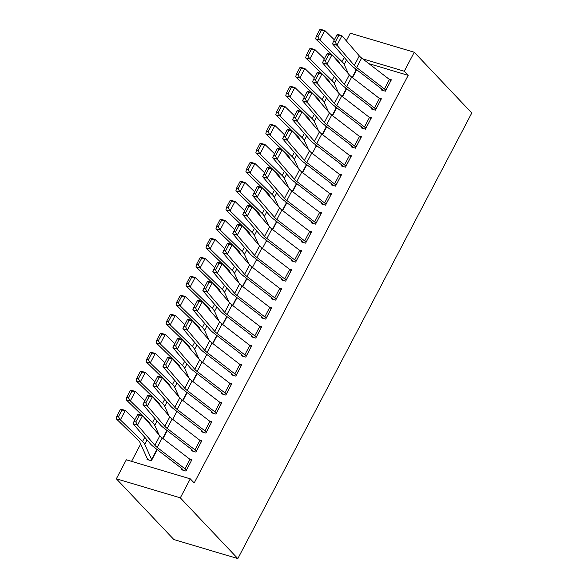 <?xml version="1.0" encoding="UTF-8"?>
<svg xmlns="http://www.w3.org/2000/svg" width="588" height="588" viewBox="0 0 588 588"><rect width="100%" height="100%" fill="white"/><g stroke="black" fill="none" stroke-linecap="round" stroke-linejoin="round"><path stroke-width="0.88" d="M140.672 444.021L131.565 461.36M346.303 40.8L350.301 33.185L414.261 52.244L404.287 71.236L362.664 58.837M368.919 63.658L408.19 75.352L194.18 482.976L190.284 478.852L126.324 459.801L116.351 478.794L173.872 539.549L237.831 558.6L471.782 112.992L414.261 52.244M345.641 88.134L346.141 88.281M342.525 96.675L346.7 88.715M375.908 109.228L375.886 109.206A7.776 2.014 -152.3 0 0 374.468 107.949L346.7 86.554A11.106 2.874 27.7 0 1 344.347 84.407L326.987 64.239L322.511 62.776L339.871 82.945A16.655 4.314 -152.3 0 0 343.392 86.164L371.16 107.56A2.22 0.573 27.7 0 1 371.565 107.92L371.087 108.89L375.409 110.177L381.391 98.784L378.922 98.049M325.693 126.119L326.2 126.273M322.577 134.659L326.759 126.699M351.639 145.934L351.146 146.882L355.468 148.169L361.451 136.769L358.981 136.034M305.753 164.111L306.252 164.258M302.629 172.651L306.811 164.691M331.698 183.919L331.198 184.867L335.52 186.153L341.503 174.761L339.033 174.026M285.805 202.096L286.312 202.25M282.688 210.636L286.87 202.676M316.072 223.197L316.057 223.175A7.776 2.014 -152.3 0 0 314.631 221.919L286.863 200.515A11.106 2.874 27.7 0 1 284.519 198.369L267.158 178.201L262.674 176.738L280.035 196.914A16.655 4.314 -152.3 0 0 283.556 200.126L311.324 221.529A2.22 0.573 27.7 0 1 311.736 221.889L311.258 222.859L315.58 224.146L321.562 212.746L319.093 212.011M265.857 240.088L266.364 240.235M265.695 239.72L266.305 241.065A2.22 0.573 -152.3 0 0 266.526 241.367L266.923 240.668M291.81 259.896L291.31 260.844L295.632 262.138L301.615 250.738L299.145 250.003M245.916 278.073L246.423 278.227M242.8 286.613L246.975 278.653M271.862 297.888L271.362 298.836L275.684 300.123L281.674 288.73L279.204 287.988M225.968 316.065L226.476 316.212M222.852 324.605L227.034 316.645M251.921 335.873L251.421 336.821L255.743 338.115L261.726 326.715L259.257 325.98M206.028 354.049L206.535 354.204M205.859 353.682L206.469 355.027A2.22 0.573 -152.3 0 0 206.689 355.336L207.086 354.63M236.295 375.151L236.28 375.129A7.776 2.014 -152.3 0 0 234.855 373.872L207.086 352.469A11.106 2.874 27.7 0 1 204.742 350.323L187.374 330.155L182.897 328.699L200.258 348.868A16.655 4.314 -152.3 0 0 203.779 352.08L231.547 373.483A2.22 0.573 27.7 0 1 231.959 373.843L231.474 374.813L235.795 376.099L241.778 364.707L239.316 363.972M186.08 392.042L186.587 392.189M182.964 400.582L187.146 392.622M212.033 411.85L211.533 412.805L215.855 414.092L221.838 402.692L219.368 401.957M166.139 430.026L166.647 430.181M163.023 438.567L167.198 430.607M192.085 449.842L191.585 450.79L195.907 452.076L201.89 440.684L199.42 439.949M191.423 460.625L186.418 470.099A7.776 2.014 -152.3 0 0 184.992 468.842L157.224 447.446A11.106 2.874 27.7 0 1 154.879 445.3L137.518 425.131L133.035 423.669L150.396 443.837A16.655 4.314 -152.3 0 0 153.916 447.056L181.685 468.452A2.22 0.573 27.7 0 1 182.096 468.812L181.618 469.783L185.94 471.069L191.923 459.676L189.454 458.941M147.544 458.537L147.044 459.485L151.366 460.772L157.231 449.607M156.165 449.026L156.673 449.173M202.059 430.85L201.559 431.798L205.881 433.084L211.864 421.684L209.394 420.949M176.113 411.034L176.613 411.188M175.944 410.667L176.554 412.012A2.22 0.573 -152.3 0 0 176.775 412.313L177.172 411.615M221.999 392.858L221.507 393.806L225.829 395.092L231.812 383.699L229.342 382.964M196.054 373.049L196.561 373.196M192.938 381.59L197.12 373.63M241.947 354.865L241.447 355.821L245.769 357.107L251.752 345.707L249.283 344.972M216.002 335.057L216.502 335.211M212.885 343.598L217.06 335.638M261.895 316.881L261.395 317.829L265.717 319.115L271.7 307.722L269.231 306.987M235.942 297.072L236.45 297.219M232.826 305.613L237.008 297.646M281.836 278.888L281.336 279.844L285.658 281.13L291.641 269.73L289.171 268.995M255.89 259.08L256.39 259.234M255.721 258.713L256.331 260.058A2.22 0.573 -152.3 0 0 256.552 260.359L256.949 259.661M301.784 240.904L301.284 241.852L305.606 243.138L311.589 231.745L309.119 231.011M275.831 221.095L276.338 221.242M272.714 229.629L276.897 221.669M326.046 204.205L326.024 204.183A7.776 2.014 -152.3 0 0 324.605 202.926L296.837 181.523A11.106 2.874 27.7 0 1 294.492 179.377L277.124 159.208L272.648 157.746L290.009 177.914A16.655 4.314 -152.3 0 0 293.53 181.133L321.298 202.537A2.22 0.573 27.7 0 1 321.709 202.897L321.224 203.867L325.546 205.153L331.529 193.753L329.06 193.018M295.779 183.103L296.286 183.25M292.662 191.644L296.837 183.684M341.672 164.927L341.172 165.875L345.494 167.161L351.477 155.769L349.007 155.034M315.719 145.111L316.226 145.265M315.558 144.751L316.16 146.089A2.22 0.573 -152.3 0 0 316.388 146.397L316.785 145.692M361.613 126.934L361.113 127.89L365.435 129.176L371.418 117.776L368.955 117.041M335.667 107.126L336.174 107.273M332.551 115.667L336.726 107.707M381.561 88.95L381.061 89.898L385.383 91.184L391.365 79.792L388.896 79.057M355.608 69.134L356.115 69.288M352.491 77.675L356.673 69.715M408.19 75.352L404.287 71.236M190.284 478.852L180.31 497.852L237.831 558.6M116.351 478.794L180.31 497.852M182.096 468.812L183.559 470.363M137.511 414.746L138.026 414.173L142.502 415.635L137.518 425.131L135.806 421.978L139.297 415.326L137.511 414.746L134.02 421.39L135.806 421.978M191.401 460.602A7.776 2.014 -152.3 0 0 189.983 459.346L162.207 437.942A11.106 2.874 27.7 0 1 159.862 435.804L142.502 415.635L139.297 415.326M134.02 421.39L133.035 423.669M120.275 409.66L116.791 416.311L118.445 416.752L121.936 410.108L120.275 409.66L121.201 409.285L125.347 410.395L134.909 419.7M155.996 448.659L156.606 450.004A2.22 0.573 -152.3 0 0 156.827 450.305L156.849 450.327M156.827 450.305L151.844 459.801A2.22 0.573 -152.3 0 1 151.623 459.5L144.758 444.322A16.655 4.314 27.7 0 0 142.561 441.5L120.364 419.891L116.218 418.781L116.791 416.311M148.992 460.066L147.522 458.515A7.776 2.014 27.7 0 1 146.743 457.449L139.878 442.279A11.106 2.874 -152.3 0 0 138.415 440.39L116.218 418.781M121.936 410.108L125.347 410.395L120.364 419.891L118.445 416.752M196.407 451.128L196.392 451.106A7.776 2.014 -152.3 0 0 194.966 449.849L167.198 428.446A11.106 2.874 27.7 0 1 164.853 426.307L147.485 406.132L143.009 404.676L160.37 424.845A16.655 4.314 -152.3 0 0 163.89 428.057L191.659 449.46A2.22 0.573 27.7 0 1 192.07 449.82L193.533 451.371M147.478 395.753L147.992 395.173L152.476 396.635L147.485 406.132L145.78 402.986L149.271 396.334L147.478 395.753L143.987 402.398L145.78 402.986M196.392 451.106L201.375 441.61A7.776 2.014 -152.3 0 0 199.949 440.353L172.181 418.95A11.106 2.874 27.7 0 1 169.836 416.804L152.476 396.635L149.271 396.334M143.987 402.398L143.009 404.676M206.381 432.136L206.359 432.114A7.776 2.014 -152.3 0 0 204.94 430.857L177.172 409.454A11.106 2.874 27.7 0 1 174.82 407.308L157.459 387.139L152.983 385.677L170.344 405.845A16.655 4.314 -152.3 0 0 173.864 409.064L201.633 430.467A2.22 0.573 27.7 0 1 202.037 430.828L203.507 432.378M157.452 376.754L157.966 376.18L162.442 377.643L157.459 387.139L155.754 383.986L159.245 377.342L157.452 376.754L153.96 383.405L155.754 383.986M206.359 432.114L211.349 422.618A7.776 2.014 -152.3 0 0 209.923 421.361L182.155 399.958A11.106 2.874 27.7 0 1 179.81 397.811L162.442 377.643L159.245 377.342M153.96 383.405L152.983 385.677M130.249 390.667L126.758 397.319L128.419 397.76L131.91 391.108L130.249 390.667L131.175 390.292L135.321 391.402L144.876 400.707M165.97 429.659L166.58 431.004A2.22 0.573 -152.3 0 0 166.801 431.313L166.823 431.335M131.91 391.108L135.321 391.402L130.33 400.898L152.527 422.507A16.655 4.314 27.7 0 1 154.732 425.33L159.025 434.826M128.419 397.76L130.33 400.898L126.192 399.789L126.758 397.319M150.704 425.161L149.852 423.279A11.106 2.874 -152.3 0 0 148.389 421.398L142.7 415.863M142.443 415.613L126.192 399.789M140.223 371.675L136.732 378.319L138.393 378.768L141.877 372.116L140.223 371.675L141.149 371.3L145.287 372.402L154.85 381.715M141.877 372.116L145.287 372.402L140.304 381.906L162.501 403.515A16.655 4.314 27.7 0 1 164.699 406.337L168.999 415.834M138.393 378.768L140.304 381.906L136.159 380.796L136.732 378.319M160.671 406.161L159.826 404.287A11.106 2.874 -152.3 0 0 158.356 402.405L152.674 396.871M152.417 396.621L136.159 380.796M216.355 413.136L216.333 413.121A7.776 2.014 -152.3 0 0 214.907 411.865L187.138 390.461A11.106 2.874 27.7 0 1 184.794 388.315L167.433 368.147L162.95 366.684L180.318 386.853A16.655 4.314 -152.3 0 0 183.838 390.072L211.606 411.475A2.22 0.573 27.7 0 1 212.011 411.828L213.481 413.379M167.426 357.761L167.94 357.188L172.416 358.651L167.433 368.147L165.728 364.994L169.219 358.349L167.426 357.761L163.934 364.406L165.728 364.994M221.338 403.64L221.316 403.625A7.776 2.014 -152.3 0 0 219.897 402.361L192.129 380.965A11.106 2.874 27.7 0 1 189.777 378.819L172.416 358.651L169.219 358.349M163.934 364.406L162.95 366.684M226.321 394.144L226.306 394.122A7.776 2.014 -152.3 0 0 224.881 392.865L197.112 371.469A11.106 2.874 27.7 0 1 194.768 369.323L177.407 349.154L172.923 347.692L190.284 367.86A16.655 4.314 -152.3 0 0 193.805 371.079L221.58 392.475A2.22 0.573 27.7 0 1 221.985 392.835L223.455 394.386M177.4 338.769L177.914 338.196L182.39 339.658L177.407 349.154L175.702 346.001L179.186 339.349L177.4 338.769L173.908 345.413L175.702 346.001M231.312 384.648L231.29 384.625A7.776 2.014 -152.3 0 0 229.871 383.369L202.103 361.965A11.106 2.874 27.7 0 1 199.751 359.827L182.39 339.658L179.186 339.349M173.908 345.413L172.923 347.692M150.197 352.682L146.706 359.327L148.36 359.768L151.851 353.123L150.197 352.682L151.116 352.3L155.261 353.41L164.824 362.715M185.918 391.674L186.521 393.019A2.22 0.573 -152.3 0 0 186.749 393.321L182.941 400.568M151.851 353.123L155.261 353.41L150.278 362.906L172.475 384.515A16.655 4.314 27.7 0 1 174.673 387.338L178.972 396.841M148.36 359.768L150.278 362.906L146.133 361.804L146.706 359.327M170.645 387.169L169.8 385.294A11.106 2.874 -152.3 0 0 168.33 383.413L162.648 377.878M162.391 377.621L146.133 361.804M160.171 333.683L156.68 340.334L158.334 340.775L161.825 334.131L160.171 333.683L161.09 333.308L165.235 334.418L174.798 343.723M195.885 372.682L196.495 374.027A2.22 0.573 -152.3 0 0 196.715 374.328L192.915 381.568M161.825 334.131L165.235 334.418L160.252 343.914L182.449 365.523A16.655 4.314 27.7 0 1 184.647 368.345L188.939 377.841M158.334 340.775L160.252 343.914L156.107 342.804L156.68 340.334M180.619 368.176L179.766 366.295A11.106 2.874 -152.3 0 0 178.304 364.413L172.622 358.886M172.357 358.629L156.107 342.804M231.959 373.843L233.421 375.394M187.366 319.769L187.881 319.196L192.364 320.658L187.374 330.155L185.668 327.001L189.16 320.357L187.366 319.769L183.882 326.421L185.668 327.001M241.286 365.655L241.264 365.633A7.776 2.014 -152.3 0 0 239.838 364.376L212.07 342.973A11.106 2.874 27.7 0 1 209.725 340.827L192.364 320.658L189.16 320.357M183.882 326.421L182.897 328.699M170.138 314.69L166.647 321.342L168.308 321.783L171.799 315.131L170.138 314.69L171.064 314.315L175.209 315.425L184.764 324.73M171.799 315.131L175.209 315.425L170.219 324.921L192.423 346.53A16.655 4.314 27.7 0 1 194.621 349.353L198.913 358.849M168.308 321.783L170.219 324.921L166.081 323.812L166.647 321.342M190.593 349.176L189.74 347.302A11.106 2.874 -152.3 0 0 188.278 345.421L182.589 339.886M182.331 339.636L166.081 323.812M251.252 346.663L246.247 356.137A7.776 2.014 -152.3 0 0 244.829 354.88L217.06 333.477A11.106 2.874 27.7 0 1 214.708 331.331L197.347 311.162L192.871 309.7L210.232 329.868A16.655 4.314 -152.3 0 0 213.753 333.087L241.521 354.49A2.22 0.573 27.7 0 1 241.925 354.851L243.395 356.401M197.34 300.777L197.855 300.203L202.338 301.666L197.347 311.162L195.642 308.009L199.134 301.365L197.34 300.777L193.849 307.428L195.642 308.009M251.238 346.641A7.776 2.014 -152.3 0 0 249.812 345.384L222.044 323.981A11.106 2.874 27.7 0 1 219.699 321.834L202.338 301.666L199.134 301.365M193.849 307.428L192.871 309.7M180.112 295.698L176.62 302.342L178.282 302.791L181.773 296.139L180.112 295.698L181.038 295.323L185.183 296.425L194.738 305.738M215.833 334.69L216.443 336.035A2.22 0.573 -152.3 0 0 216.663 336.336L216.685 336.358M181.773 296.139L185.183 296.425L180.193 305.922L202.39 327.538A16.655 4.314 27.7 0 1 204.587 330.36L208.887 339.857M178.282 302.791L180.193 305.922L176.047 304.819L176.62 302.342M200.559 330.184L199.714 328.31A11.106 2.874 -152.3 0 0 198.252 326.428L192.563 320.894M192.305 320.644L176.047 304.819M256.243 337.159L256.221 337.144A7.776 2.014 -152.3 0 0 254.802 335.88L227.027 314.484A11.106 2.874 27.7 0 1 224.682 312.338L207.321 292.17L202.845 290.707L220.206 310.876A16.655 4.314 -152.3 0 0 223.727 314.095L251.495 335.498A2.22 0.573 27.7 0 1 251.899 335.851L253.369 337.402M207.314 281.784L207.829 281.211L212.305 282.674L207.321 292.17L205.616 289.017L209.107 282.365L207.314 281.784L203.823 288.429L205.616 289.017M261.226 327.663L261.204 327.641A7.776 2.014 -152.3 0 0 259.786 326.384L232.017 304.988A11.106 2.874 27.7 0 1 229.673 302.842L212.305 282.674L209.107 282.365M203.823 288.429L202.845 290.707M266.217 318.167L266.195 318.145A7.776 2.014 -152.3 0 0 264.769 316.888L237.001 295.485A11.106 2.874 27.7 0 1 234.656 293.346L217.295 273.177L212.812 271.715L230.18 291.883A16.655 4.314 -152.3 0 0 233.701 295.103L261.469 316.498A2.22 0.573 27.7 0 1 261.873 316.858L263.343 318.409M217.288 262.792L217.803 262.219L222.279 263.674L217.295 273.177L215.59 270.024L219.081 263.373L217.288 262.792L213.797 269.436L215.59 270.024M271.2 308.671L271.178 308.649A7.776 2.014 -152.3 0 0 269.76 307.392L241.991 285.988A11.106 2.874 27.7 0 1 239.639 283.85L222.279 263.674L219.081 263.373M213.797 269.436L212.812 271.715M276.184 299.174L276.169 299.152A7.776 2.014 -152.3 0 0 274.743 297.896L246.975 276.492A11.106 2.874 27.7 0 1 244.63 274.346L227.262 254.178L222.786 252.715L240.147 272.891A16.655 4.314 -152.3 0 0 243.667 276.103L271.435 297.506A2.22 0.573 27.7 0 1 271.847 297.866L273.31 299.417M227.262 243.792L227.769 243.219L232.253 244.681L227.262 254.178L225.557 251.025L229.048 244.38L227.262 243.792L223.771 250.444L225.557 251.025M281.174 289.678L281.152 289.656A7.776 2.014 -152.3 0 0 279.726 288.399L251.958 266.996A11.106 2.874 27.7 0 1 249.613 264.85L232.253 244.681L229.048 244.38M223.771 250.444L222.786 252.715M286.158 280.182L286.135 280.16A7.776 2.014 -152.3 0 0 284.717 278.903L256.949 257.5A11.106 2.874 27.7 0 1 254.597 255.354L237.236 235.185L232.76 233.723L250.12 253.891A16.655 4.314 -152.3 0 0 253.641 257.11L281.409 278.514A2.22 0.573 27.7 0 1 281.814 278.874L283.284 280.425M237.229 224.8L237.743 224.226L242.227 225.689L237.236 235.185L235.531 232.032L239.022 225.388L237.229 224.8L233.737 231.451L235.531 232.032M286.135 280.16L291.126 270.664A7.776 2.014 -152.3 0 0 289.7 269.407L261.932 248.004A11.106 2.874 27.7 0 1 259.587 245.857L242.227 225.689L239.022 225.388M233.737 231.451L232.76 233.723M296.131 261.182L296.109 261.168A7.776 2.014 -152.3 0 0 294.691 259.903L266.923 238.507A11.106 2.874 27.7 0 1 264.571 236.361L247.21 216.193L242.734 214.73L260.094 234.899A16.655 4.314 -152.3 0 0 263.615 238.118L291.383 259.514A2.22 0.573 27.7 0 1 291.788 259.874L293.258 261.425M247.203 205.807L247.717 205.234L252.193 206.697L247.21 216.193L245.505 213.04L248.996 206.388L247.203 205.807L243.711 212.452L245.505 213.04M301.115 251.686L301.1 251.664A7.776 2.014 -152.3 0 0 299.674 250.407L271.906 229.011A11.106 2.874 27.7 0 1 269.561 226.865L252.193 206.697L248.996 206.388M243.711 212.452L242.734 214.73M311.089 232.694L306.083 242.168A7.776 2.014 -152.3 0 0 304.657 240.911L276.889 219.508A11.106 2.874 27.7 0 1 274.545 217.369L257.184 197.201L252.7 195.738L270.068 215.906A16.655 4.314 -152.3 0 0 273.589 219.118L301.357 240.521A2.22 0.573 27.7 0 1 301.762 240.882L303.232 242.432M257.176 186.815L257.691 186.242L262.167 187.697L257.184 197.201L255.479 194.047L258.97 187.396L257.176 186.815L253.685 193.459L255.479 194.047M311.067 232.672A7.776 2.014 -152.3 0 0 309.648 231.415L281.88 210.012A11.106 2.874 27.7 0 1 279.528 207.865L262.167 187.697L258.97 187.396M253.685 193.459L252.7 195.738M311.736 221.889L313.198 223.44M267.15 167.815L267.665 167.242L272.141 168.705L267.158 178.201L265.445 175.048L268.936 168.403L267.15 167.815L263.659 174.467L265.445 175.048M321.063 213.701L321.041 213.679A7.776 2.014 -152.3 0 0 319.622 212.422L291.846 191.019A11.106 2.874 27.7 0 1 289.502 188.873L272.141 168.705L268.936 168.403M263.659 174.467L262.674 176.738M321.709 202.897L323.172 204.448M277.117 148.823L277.632 148.249L282.115 149.712L277.124 159.208L275.419 156.055L278.91 149.411L277.117 148.823L273.626 155.475L275.419 156.055M331.037 194.701L331.015 194.687A7.776 2.014 -152.3 0 0 329.589 193.43L301.82 172.027A11.106 2.874 27.7 0 1 299.476 169.881L282.115 149.712L278.91 149.411M273.626 155.475L272.648 157.746M336.02 185.205L335.998 185.183A7.776 2.014 -152.3 0 0 334.579 183.926L306.811 162.531A11.106 2.874 27.7 0 1 304.459 160.384L287.098 140.216L282.622 138.753L299.983 158.922A16.655 4.314 -152.3 0 0 303.504 162.141L331.272 183.537A2.22 0.573 27.7 0 1 331.676 183.897L333.146 185.448M287.091 129.83L287.606 129.257L292.082 130.72L287.098 140.216L285.393 137.063L288.884 130.411L287.091 129.83L283.6 136.475L285.393 137.063M335.998 185.183L340.989 175.687A7.776 2.014 -152.3 0 0 339.563 174.43L311.794 153.027A11.106 2.874 27.7 0 1 309.45 150.888L292.082 130.72L288.884 130.411M283.6 136.475L282.622 138.753M345.994 166.213L345.972 166.191A7.776 2.014 -152.3 0 0 344.546 164.934L316.778 143.531A11.106 2.874 27.7 0 1 314.433 141.392L297.072 121.216L292.589 119.761L309.957 139.929A16.655 4.314 -152.3 0 0 313.478 143.141L341.246 164.544A2.22 0.573 27.7 0 1 341.65 164.905L343.12 166.455M297.065 110.838L297.579 110.265L302.056 111.72L297.072 121.216L295.367 118.07L298.858 111.419L297.065 110.838L293.574 117.482L295.367 118.07M345.972 166.191L350.955 156.695A7.776 2.014 -152.3 0 0 349.537 155.438L321.768 134.035A11.106 2.874 27.7 0 1 319.416 131.888L302.056 111.72L298.858 111.419M293.574 117.482L292.589 119.761M355.961 147.221L355.946 147.198A7.776 2.014 -152.3 0 0 354.52 145.942L326.752 124.538A11.106 2.874 27.7 0 1 324.407 122.392L307.046 102.224L302.563 100.761L319.923 120.93A16.655 4.314 -152.3 0 0 323.444 124.149L351.22 145.552A2.22 0.573 27.7 0 1 351.624 145.912L353.094 147.463M307.039 91.838L307.553 91.265L312.03 92.728L307.046 102.224L305.341 99.071L308.825 92.426L307.039 91.838L303.548 98.49L305.341 99.071M360.951 137.724L360.929 137.702A7.776 2.014 -152.3 0 0 359.511 136.445L331.742 115.042A11.106 2.874 27.7 0 1 329.39 112.896L312.03 92.728L308.825 92.426M303.548 98.49L302.563 100.761M370.925 118.725L365.92 128.206A7.776 2.014 -152.3 0 0 364.494 126.949L336.726 105.546A11.106 2.874 27.7 0 1 334.381 103.4L317.013 83.231L312.537 81.769L329.897 101.937A16.655 4.314 -152.3 0 0 333.418 105.156L361.186 126.56A2.22 0.573 27.7 0 1 361.598 126.92L363.061 128.463M317.005 72.846L317.52 72.273L322.004 73.735L317.013 83.231L315.308 80.078L318.799 73.434L317.005 72.846L313.522 79.498L315.308 80.078M370.903 118.71A7.776 2.014 -152.3 0 0 369.477 117.446L341.709 96.05A11.106 2.874 27.7 0 1 339.364 93.904L322.004 73.735L318.799 73.434M313.522 79.498L312.537 81.769M371.565 107.92L373.035 109.471M326.979 53.853L327.494 53.28L331.977 54.743L326.987 64.239L325.282 61.086L328.773 54.434L326.979 53.853L323.488 60.498L325.282 61.086M380.892 99.732L380.877 99.71A7.776 2.014 -152.3 0 0 379.451 98.453L351.683 77.05A11.106 2.874 27.7 0 1 349.338 74.911L331.977 54.743L328.773 54.434M323.488 60.498L322.511 62.776M390.866 80.74L385.86 90.214A7.776 2.014 -152.3 0 0 384.442 88.957L356.666 67.554A11.106 2.874 27.7 0 1 354.321 65.408L336.961 45.239L332.485 43.784L349.845 63.952A16.655 4.314 -152.3 0 0 353.366 67.164L381.134 88.567A2.22 0.573 27.7 0 1 381.538 88.928L383.009 90.478M336.953 34.861L337.468 34.28L341.944 35.743L336.961 45.239L335.256 42.093L338.747 35.442L336.953 34.861L333.462 41.505L335.256 42.093M390.844 80.718A7.776 2.014 -152.3 0 0 389.425 79.461L361.657 58.058A11.106 2.874 27.7 0 1 359.312 55.911L341.944 35.743L338.747 35.442M333.462 41.505L332.485 43.784M190.086 276.698L186.594 283.35L188.248 283.791L191.739 277.146L190.086 276.698L191.012 276.323L195.15 277.433L204.712 286.738M225.807 315.697L226.417 317.042A2.22 0.573 -152.3 0 0 226.637 317.344L226.652 317.366M191.739 277.146L195.15 277.433L190.167 286.929L212.364 308.538A16.655 4.314 27.7 0 1 214.561 311.361L218.861 320.864M188.248 283.791L190.167 286.929L186.021 285.827L186.594 283.35M210.533 311.192L209.688 309.317A11.106 2.874 -152.3 0 0 208.218 307.436L202.537 301.901M202.279 301.644L186.021 285.827M200.06 257.706L196.568 264.357L198.222 264.798L201.713 258.147L200.06 257.706L200.978 257.331L205.124 258.441L214.686 267.746M235.781 296.705L236.383 298.043A2.22 0.573 -152.3 0 0 236.604 298.351L236.626 298.373M201.713 258.147L205.124 258.441L200.141 267.937L222.338 289.546A16.655 4.314 27.7 0 1 224.535 292.368L228.835 301.864M198.222 264.798L200.141 267.937L195.995 266.827L196.568 264.357M220.507 292.199L219.655 290.318A11.106 2.874 -152.3 0 0 218.192 288.436L212.511 282.909M212.246 282.652L195.995 266.827M210.026 238.713L206.535 245.358L208.196 245.806L211.687 239.154L210.026 238.713L210.952 238.338L215.098 239.448L224.653 248.753M245.747 277.705L246.357 279.05A2.22 0.573 -152.3 0 0 246.578 279.359L242.778 286.599M211.687 239.154L215.098 239.448L210.107 248.944L232.311 270.553A16.655 4.314 27.7 0 1 234.509 273.376L238.801 282.872M208.196 245.806L210.107 248.944L205.969 247.835L206.535 245.358M230.481 273.2L229.629 271.325A11.106 2.874 -152.3 0 0 228.166 269.444L222.484 263.909M222.22 263.659L205.969 247.835M220 219.721L216.509 226.365L218.17 226.806L221.661 220.162L220 219.721L220.926 219.346L225.072 220.449L234.627 229.754M221.661 220.162L225.072 220.449L220.081 229.945L242.278 251.561A16.655 4.314 27.7 0 1 244.476 254.383L248.775 263.88M218.17 226.806L220.081 229.945L215.936 228.842L216.509 226.365M240.448 254.207L239.603 252.333A11.106 2.874 -152.3 0 0 238.14 250.451L232.451 244.917M232.194 244.667L215.936 228.842M229.974 200.721L226.483 207.373L228.144 207.814L231.628 201.169L229.974 200.721L230.9 200.346L235.038 201.456L244.601 210.761M231.628 201.169L235.038 201.456L230.055 210.952L252.252 232.561A16.655 4.314 27.7 0 1 254.45 235.384L258.749 244.887M228.144 207.814L230.055 210.952L225.91 209.85L226.483 207.373M250.422 235.215L249.577 233.34A11.106 2.874 -152.3 0 0 248.107 231.459L242.425 225.924M242.168 225.667L225.91 209.85M239.948 181.729L236.457 188.381L238.111 188.821L241.602 182.17L239.948 181.729L240.867 181.354L245.012 182.464L254.575 191.769M275.669 220.728L276.272 222.066A2.22 0.573 -152.3 0 0 276.5 222.374L276.514 222.396M241.602 182.17L245.012 182.464L240.029 191.96L262.226 213.569A16.655 4.314 27.7 0 1 264.424 216.391L268.723 225.888M238.111 188.821L240.029 191.96L235.884 190.85L236.457 188.381M260.396 216.222L259.551 214.341A11.106 2.874 -152.3 0 0 258.081 212.459L252.399 206.932M252.134 206.675L235.884 190.85M249.915 162.736L246.431 169.381L248.085 169.829L251.576 163.177L249.915 162.736L250.841 162.362L254.986 163.471L264.549 172.776M285.636 201.728L286.246 203.073A2.22 0.573 -152.3 0 0 286.466 203.382L286.488 203.397M251.576 163.177L254.986 163.471L250.003 172.968L272.2 194.577A16.655 4.314 27.7 0 1 274.398 197.399L278.69 206.895M248.085 169.829L250.003 172.968L245.857 171.858L246.431 169.381M270.37 197.223L269.517 195.348A11.106 2.874 -152.3 0 0 268.054 193.467L262.373 187.932M262.108 187.682L245.857 171.858M259.889 143.744L256.397 150.388L258.059 150.829L261.55 144.185L259.889 143.744L260.815 143.369L264.96 144.472L274.515 153.777M295.61 182.736L296.22 184.081A2.22 0.573 -152.3 0 0 296.44 184.382L296.462 184.404M261.55 144.185L264.96 144.472L259.969 153.968L282.166 175.577A16.655 4.314 27.7 0 1 284.371 178.407L288.664 187.903M258.059 150.829L259.969 153.968L255.831 152.865L256.397 150.388M280.344 178.23L279.491 176.356A11.106 2.874 -152.3 0 0 278.028 174.474L272.34 168.94M272.082 168.69L255.831 152.865M269.863 124.744L266.371 131.396L268.032 131.837L271.516 125.193L269.863 124.744L270.789 124.369L274.927 125.479L284.489 134.784M305.584 163.743L306.194 165.088A2.22 0.573 -152.3 0 0 306.414 165.39L306.436 165.412M271.516 125.193L274.927 125.479L269.943 134.975L292.14 156.584A16.655 4.314 27.7 0 1 294.338 159.407L298.638 168.91M268.032 131.837L269.943 134.975L265.798 133.866L266.371 131.396M290.31 159.238L289.465 157.363A11.106 2.874 -152.3 0 0 287.995 155.482L282.314 149.947M282.056 149.69L265.798 133.866M279.837 105.752L276.345 112.404L277.999 112.845L281.49 106.193L279.837 105.752L280.755 105.377L284.901 106.487L294.463 115.792M281.49 106.193L284.901 106.487L279.917 115.983L302.114 137.592A16.655 4.314 27.7 0 1 304.312 140.414L308.612 149.911M277.999 112.845L279.917 115.983L275.772 114.873L276.345 112.404M300.284 140.245L299.439 138.364A11.106 2.874 -152.3 0 0 297.969 136.482L292.287 130.948M292.023 130.698L275.772 114.873M289.81 86.759L286.319 93.404L287.973 93.852L291.464 87.2L289.81 86.759L290.729 86.385L294.875 87.487L304.437 96.799M325.524 125.751L326.134 127.096A2.22 0.573 -152.3 0 0 326.355 127.405L326.377 127.42M291.464 87.2L294.875 87.487L289.891 96.991L312.088 118.6A16.655 4.314 27.7 0 1 314.286 121.422L318.578 130.918M287.973 93.852L289.891 96.991L285.746 95.881L286.319 93.404M310.258 121.246L309.406 119.371A11.106 2.874 -152.3 0 0 307.943 117.49L302.261 111.955M301.997 111.705L285.746 95.881M299.777 67.767L296.286 74.411L297.947 74.852L301.438 68.208L299.777 67.767L300.703 67.392L304.849 68.495L314.404 77.8M335.498 106.759L336.108 108.104A2.22 0.573 -152.3 0 0 336.329 108.405L332.529 115.652M301.438 68.208L304.849 68.495L299.858 77.991L322.062 99.6A16.655 4.314 27.7 0 1 324.26 102.422L328.552 111.926M297.947 74.852L299.858 77.991L295.72 76.888L296.286 74.411M320.232 102.253L319.38 100.379A11.106 2.874 -152.3 0 0 317.917 98.497L312.228 92.963M311.971 92.706L295.72 76.888M309.751 48.767L306.26 55.419L307.921 55.86L311.412 49.216L309.751 48.767L310.677 48.392L314.823 49.502L324.378 58.807M345.472 87.766L346.082 89.111A2.22 0.573 -152.3 0 0 346.303 89.413L346.325 89.435M311.412 49.216L314.823 49.502L309.832 58.998L332.029 80.607A16.655 4.314 27.7 0 1 334.227 83.43L338.526 92.933M307.921 55.86L309.832 58.998L305.686 57.889L306.26 55.419M330.199 83.261L329.353 81.387A11.106 2.874 -152.3 0 0 327.891 79.498L322.202 73.97M321.945 73.713L305.686 57.889M319.725 29.775L316.234 36.427L317.887 36.868L321.379 30.216L319.725 29.775L320.651 29.4L324.789 30.51L334.351 39.815M355.446 68.767L356.056 70.112A2.22 0.573 -152.3 0 0 356.277 70.42L356.291 70.442M321.379 30.216L324.789 30.51L319.806 40.006L342.003 61.615A16.655 4.314 27.7 0 1 344.2 64.437L348.5 73.934M317.887 36.868L319.806 40.006L315.66 38.896L316.234 36.427M340.173 64.268L339.327 62.387A11.106 2.874 -152.3 0 0 337.857 60.505L332.176 54.971M331.919 54.721L315.66 38.896M157.224 447.446L162.207 437.942M154.879 445.3L159.862 435.804M184.992 468.842L189.983 459.346M144.766 437.296L142.561 441.5M147.051 439.949L144.758 444.322M156.606 450.004L151.623 459.5M167.198 428.446L172.181 418.95M164.853 426.307L169.836 416.804M194.966 449.849L199.949 440.353M177.172 409.454L182.155 399.958M174.82 407.308L179.81 397.811M204.94 430.857L209.923 421.361M166.801 431.313L163.001 438.552M154.74 418.303L152.527 422.507M157.025 420.957L154.732 425.33M166.58 431.004L162.729 438.347M164.713 399.303L162.501 403.515M166.999 401.964L164.699 406.337M176.554 412.012L172.703 419.347M216.333 413.121L221.316 403.625M187.138 390.461L192.129 380.965M184.794 388.315L189.777 378.819M214.907 411.865L219.897 402.361M226.306 394.122L231.29 384.625M197.112 371.469L202.103 361.965M194.768 369.323L199.751 359.827M224.881 392.865L229.871 383.369M174.68 380.311L172.475 384.515M176.973 382.964L174.673 387.338M186.521 393.019L182.67 400.355M184.654 361.319L182.449 365.523M186.94 363.972L184.647 368.345M196.495 374.027L192.644 381.362M236.28 375.129L241.264 365.633M207.086 352.469L212.07 342.973M204.742 350.323L209.725 340.827M234.855 373.872L239.838 364.376M194.628 342.326L192.423 346.53M196.914 344.98L194.621 349.353M206.469 355.027L202.617 362.37M217.06 333.477L222.044 323.981M214.708 331.331L219.699 321.834M244.829 354.88L249.812 345.384M216.663 336.336L212.863 343.583M204.602 323.326L202.39 327.538M206.888 325.987L204.587 330.36M216.443 336.035L212.591 343.37M256.221 337.144L261.204 327.641M227.027 314.484L232.017 304.988M224.682 312.338L229.673 302.842M254.802 335.88L259.786 326.384M266.195 318.145L271.178 308.649M237.001 295.485L241.991 285.988M234.656 293.346L239.639 283.85M264.769 316.888L269.76 307.392M276.169 299.152L281.152 289.656M246.975 276.492L251.958 266.996M244.63 274.346L249.613 264.85M274.743 297.896L279.726 288.399M256.949 257.5L261.932 248.004M254.597 255.354L259.587 245.857M284.717 278.903L289.7 269.407M296.109 261.168L301.1 251.664M266.923 238.507L271.906 229.011M264.571 236.361L269.561 226.865M294.691 259.903L299.674 250.407M276.889 219.508L281.88 210.012M274.545 217.369L279.528 207.865M304.657 240.911L309.648 231.415M316.057 223.175L321.041 213.679M286.863 200.515L291.846 191.019M284.519 198.369L289.502 188.873M314.631 221.919L319.622 212.422M326.024 204.183L331.015 194.687M296.837 181.523L301.82 172.027M294.492 179.377L299.476 169.881M324.605 202.926L329.589 193.43M306.811 162.531L311.794 153.027M304.459 160.384L309.45 150.888M334.579 183.926L339.563 174.43M316.778 143.531L321.768 134.035M314.433 141.392L319.416 131.888M344.546 164.934L349.537 155.438M355.946 147.198L360.929 137.702M326.752 124.538L331.742 115.042M324.407 122.392L329.39 112.896M354.52 145.942L359.511 136.445M336.726 105.546L341.709 96.05M334.381 103.4L339.364 93.904M364.494 126.949L369.477 117.446M375.886 109.206L380.877 99.71M346.7 86.554L351.683 77.05M344.347 84.407L349.338 74.911M374.468 107.949L379.451 98.453M356.666 67.554L361.657 58.058M354.321 65.408L359.312 55.911M384.442 88.957L389.425 79.461M226.637 317.344L222.83 324.591M214.576 304.334L212.364 308.538M216.862 306.987L214.561 311.361M226.417 317.042L222.558 324.378M236.604 298.351L232.804 305.591M224.542 285.342L222.338 289.546M226.828 287.995L224.535 292.368M236.383 298.043L232.532 305.385M234.516 266.342L232.311 270.553M236.802 269.003L234.509 273.376M246.357 279.05L242.506 286.393M244.49 247.35L242.278 251.561M246.776 250.01L244.476 254.383M256.331 260.058L252.48 267.393M254.464 228.357L252.252 232.561M256.75 231.011L254.45 235.384M266.305 241.065L262.446 248.401M276.5 222.374L272.692 229.614M264.431 209.365L262.226 213.569M266.717 212.018L264.424 216.391M276.272 222.066L272.42 229.408M286.466 203.382L282.666 210.622M274.405 190.365L272.2 194.577M276.691 193.026L274.398 197.399M286.246 203.073L282.394 210.408M296.44 184.382L292.64 191.629M284.379 171.373L282.166 175.577M286.665 174.026L284.371 178.407M296.22 184.081L292.368 191.416M306.414 165.39L302.614 172.629M294.353 152.38L292.14 156.584M296.639 155.034L294.338 159.407M306.194 165.088L302.342 172.424M304.319 133.388L302.114 137.592M306.613 136.041L304.312 140.414M316.16 146.089L312.309 153.431M326.355 127.405L322.555 134.645M314.293 114.388L312.088 118.6M316.579 117.049L314.286 121.422M326.134 127.096L322.283 134.431M324.267 95.396L322.062 99.6M326.553 98.049L324.26 102.422M336.108 108.104L332.257 115.439M346.303 89.413L342.503 96.653M334.241 76.403L332.029 80.607M336.527 79.057L334.227 83.43M346.082 89.111L342.231 96.447M356.277 70.42L352.469 77.66M344.215 57.411L342.003 61.615M346.501 60.064L344.2 64.437M356.056 70.112L352.197 77.454"/></g></svg>

